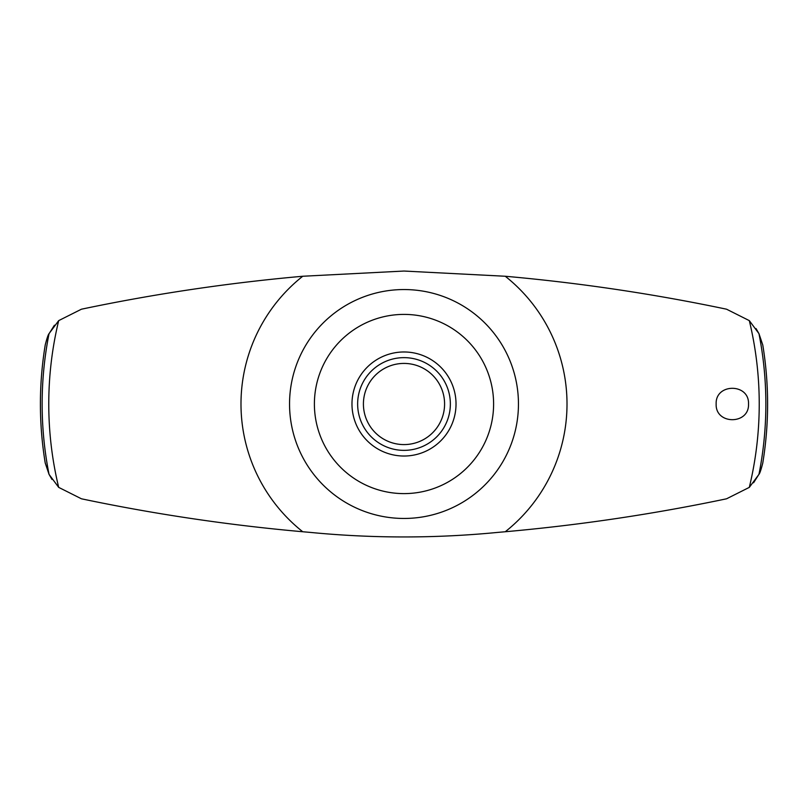 <?xml version="1.0" encoding="UTF-8"?>
<svg xmlns="http://www.w3.org/2000/svg" width="808" height="808" viewBox="0 0 808 808"><rect width="100%" height="100%" fill="white"/><g stroke="black" fill="none" stroke-linecap="round" stroke-linejoin="round"><path stroke-width="1.21" d="M310.353 532.411L302.737 531.745C228.159 525.099 154.399 514.12 81.446 498.799L58.691 487.375L49.046 474.377L45.218 462.964C38.794 423.665 38.794 384.335 45.218 345.016L45.248 344.864C46.915 338.35 48.187 334.603 49.046 333.623L58.691 320.625L81.446 309.201C154.368 293.89 228.129 282.911 302.737 276.255L404 271.044L505.263 276.255A163.014 163.014 0 0 1 505.263 531.745L497.647 532.411C435.219 538.461 372.781 538.461 310.353 532.411M404 289.547A114.453 114.453 0 0 1 503.121 461.227A114.453 114.453 0 0 1 304.879 461.227A114.453 114.453 0 0 1 404 289.547M302.737 531.745A163.014 163.014 0 0 1 302.737 276.255M505.263 276.255C579.841 282.901 653.601 293.88 726.554 309.201L749.309 320.625L758.954 333.623L762.782 345.036C769.206 384.335 769.206 423.665 762.782 462.984L762.752 463.136C761.085 469.65 759.813 473.397 758.954 474.377L749.309 487.375L726.554 498.799C653.632 514.11 579.871 525.089 505.263 531.745M54.429 325.22L48.864 334.007M759.045 333.805L756.025 328.553M753.571 482.78L759.136 473.993M48.955 474.195L51.975 479.447M716.151 404C715.242 383.103 749.41 383.063 748.521 404C749.42 424.907 715.262 424.917 716.151 404M404 456.025A52.025 52.025 0 0 1 351.975 404A52.025 52.025 0 0 1 404 351.975A52.025 52.025 0 0 1 456.025 404A52.025 52.025 0 0 1 404 456.025M404 314.403A89.597 89.597 0 0 1 481.598 448.804A89.597 89.597 0 0 1 326.402 448.804A89.597 89.597 0 0 1 404 314.403M404 363.418A40.582 40.582 0 0 1 439.148 424.291A40.582 40.582 0 0 1 368.852 424.291A40.582 40.582 0 0 1 404 363.418M404 357.641A46.359 46.359 0 0 1 444.147 427.18A46.359 46.359 0 0 1 363.853 427.18A46.359 46.359 0 0 1 404 357.641M758.954 333.623A361.863 361.863 0 0 1 758.954 474.377M762.752 344.864A363.59 363.59 0 0 1 762.752 463.136M45.248 463.136A363.59 363.59 0 0 1 45.248 344.864M49.046 474.377A361.863 361.863 0 0 1 49.046 333.623M749.309 320.625A355.227 355.227 0 0 1 749.309 487.375M58.691 487.375A355.227 355.227 0 0 1 58.691 320.625"/></g></svg>
